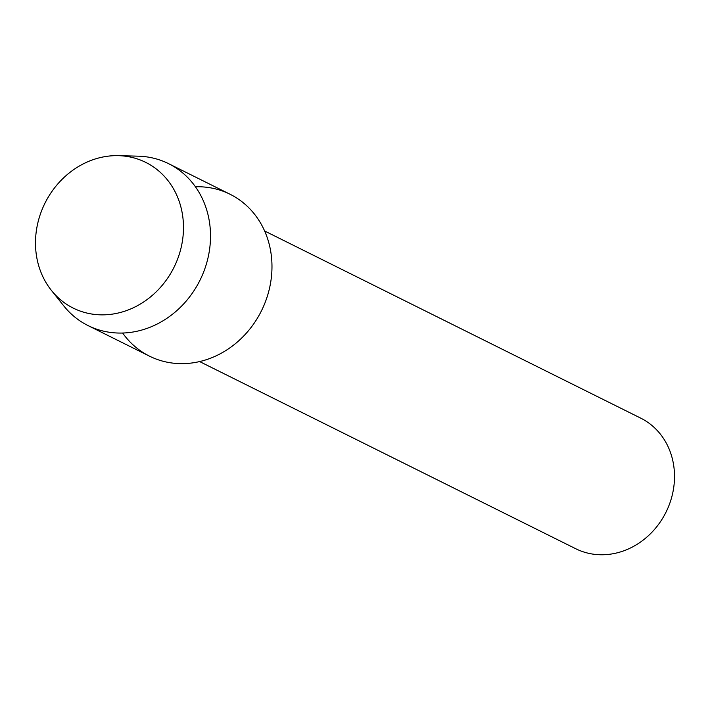 <?xml version="1.0" encoding="UTF-8"?>
<svg xmlns="http://www.w3.org/2000/svg" width="710" height="710" viewBox="0 0 710 710"><rect width="100%" height="100%" fill="white"/><g stroke="black" fill="none" stroke-linecap="round" stroke-linejoin="round"><path stroke-width="1.06" d="M35.5 244.293A81.375 72.047 -63.5 0 0 110.724 314.344A81.375 72.047 -63.5 0 0 183.473 226.206A81.375 72.047 -63.5 0 0 108.239 156.147A81.375 72.047 -63.5 0 0 35.5 244.293A81.375 72.047 -63.5 0 0 51.395 290.381A81.375 72.047 -63.5 0 0 134.323 307.297A81.375 72.047 -63.5 0 0 183.473 226.206A81.375 72.047 -63.5 0 0 118.428 155.659A81.375 72.047 -63.5 0 0 35.5 244.293M122.635 333.034A90.418 80.052 -63.5 0 0 215.325 356.207A90.418 80.052 -63.5 0 0 271.965 265.149A90.418 80.052 -63.5 0 0 195.419 186.774M199.625 361.567L575.695 548.715A72.935 64.575 -63.5 0 0 642.159 540.869A72.935 64.575 -63.5 0 0 674.5 475.309A72.935 64.575 -63.5 0 0 640.686 418.119L264.608 230.972M51.395 290.381L63.749 305.868A90.418 80.052 -63.5 0 0 88.013 325.562A90.418 80.052 -63.5 0 0 170.409 315.835A90.418 80.052 -63.5 0 0 210.506 234.566A90.418 80.052 -63.5 0 0 168.581 163.664A90.418 80.052 -63.5 0 0 138.237 156.173L118.428 155.659M88.013 325.562L149.473 356.145A90.418 80.052 -63.5 0 0 231.868 346.418A90.418 80.052 -63.5 0 0 271.965 265.149A90.418 80.052 -63.5 0 0 230.04 194.247L168.581 163.664"/></g></svg>
